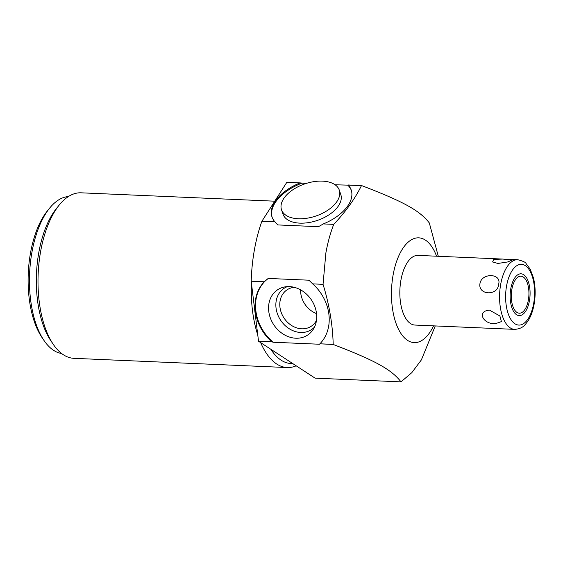 <?xml version="1.0" encoding="UTF-8"?>
<svg xmlns="http://www.w3.org/2000/svg" width="563" height="563" viewBox="0 0 563 563"><rect width="100%" height="100%" fill="white"/><g stroke="black" fill="none" stroke-linecap="round" stroke-linejoin="round"><path stroke-width="0.84" d="M511.866 289.326A18.516 8.804 92.5 0 0 519.311 313.211A18.516 8.804 92.5 0 0 528.361 300.093A18.516 8.804 92.5 0 0 520.916 276.208A18.516 8.804 92.5 0 0 511.866 289.326M498.607 284.315C498.051 296.096 477.804 295.378 479.972 283.513C481.738 272.513 502.013 273.259 498.607 284.315M514.688 329.369C523.09 328.665 524.878 324.971 528.01 320.945C530.902 316.385 532.936 310.79 534.125 304.154C535.673 295.061 535.462 286.349 533.492 278.023L530.247 269.255L526.053 263.533C525.687 262.295 522.9 261.021 517.7 259.712A34.864 16.566 92.5 0 0 500.669 284.406A34.864 16.566 -87.5 0 0 514.688 329.369L414.952 325.055A34.864 16.566 -87.5 0 1 400.933 280.092A34.864 16.566 -87.5 0 1 417.964 255.398L502.717 259.064L493.723 259.402L492.604 261.964L497.896 263.463L507.671 261.95L512.429 259.951L502.717 259.064M489.578 310.171L499.895 315.977L501.394 321.607L495.187 323.788C482.336 324.049 476.889 310.804 489.578 310.171M433.552 325.864A52.436 24.92 -87.5 0 1 402.517 335.661A52.436 24.92 -87.5 0 1 393.108 274.99A52.436 24.92 -87.5 0 1 413.08 238.937A52.436 24.92 -87.5 0 1 436.564 256.2M438.295 256.278L429.316 222.941C419.766 210.71 404.607 202.054 361.537 185.551L361.467 185.6C355.105 198.584 345.858 211.505 333.725 224.37C330.319 233.195 327.701 242.716 325.878 252.935L323.042 284.329C329.278 304.548 332.663 324.562 333.19 344.38L333.226 344.479C375.852 360.784 391.574 369.666 401.004 381.869L411.806 372.664L421.37 359.905L435.248 325.935M286.799 182.37L300.135 182.898L286.863 182.328A104.591 49.706 92.5 0 0 286.799 182.37L261.886 221.266A104.591 49.706 92.5 0 0 251.204 281.219L258.523 341.15A104.591 49.706 92.5 0 0 258.551 341.248L315.097 378.153L401.004 381.869M300.135 182.898L305.983 183.51M335.069 184.77L361.537 185.551M261.886 221.266L274.955 221.829L277.77 224.926L318.496 226.685L323.345 223.919L333.725 224.37M272.14 217.339A41.838 23.301 161.2 0 1 301.515 183.313M347.913 185.318A41.838 23.301 161.2 0 1 351.347 190.442M339.292 190.132L340.784 194.516A30.515 16.996 161.2 0 1 330.101 214.06A30.515 16.996 161.2 0 1 299.84 223.138A30.515 16.996 161.2 0 1 282.999 214.144L281.507 209.753A30.515 16.996 -18.8 0 0 298.348 218.754A30.515 16.996 -18.8 0 0 328.609 209.668A30.515 16.996 -18.8 0 0 339.292 190.132A30.515 16.996 -18.8 0 0 322.451 181.131A30.515 16.996 -18.8 0 0 292.197 190.217A30.515 16.996 -18.8 0 0 281.507 209.753M251.204 281.219L264.279 281.789L268.241 278.439L308.96 280.198L312.669 283.879A41.838 34.744 56.1 0 1 319.897 343.803L333.226 344.479M319.897 343.803L333.19 344.38M258.523 341.15L271.669 341.72A41.838 34.744 56.1 0 1 264.279 281.789M258.551 341.248L271.669 341.72M312.669 283.879L323.042 284.329M348.117 184.974L361.467 185.6M319.805 343.902L319.601 344.246L273.203 342.241A41.838 34.744 56.1 0 1 268.241 278.439M273.203 342.241L271.823 341.825M289.488 286.609A27.165 22.562 -123.9 0 0 284.224 287.031A27.165 22.562 -123.9 0 0 269.269 314.295A27.165 22.562 -123.9 0 0 295.786 338.215A27.165 22.562 -123.9 0 0 312.937 329.819A27.165 22.562 -123.9 0 0 312.958 302.465A27.165 22.562 -123.9 0 0 289.488 286.609M270.803 349.243A78.651 37.376 92.5 0 0 291.071 363.529L292.802 363.607M251.45 283.238A82.831 39.368 92.5 0 0 257.755 334.908M260.676 342.635A82.831 39.368 92.5 0 0 276.679 363.987A82.831 39.368 92.5 0 0 287.207 367.548A82.831 39.368 92.5 0 0 296.173 365.802M274.744 201.188L81.079 192.813A82.831 39.368 92.5 0 0 59.263 205.009A82.831 39.368 92.5 0 0 40.613 251.499A82.831 39.368 92.5 0 0 53.239 344.296A82.831 39.368 92.5 0 0 63.394 354.767A82.831 39.368 92.5 0 0 73.922 358.328L287.207 367.548M59.263 205.009L56.511 208.416A78.651 37.376 -87.5 0 0 38.798 252.555A78.651 37.376 92.5 0 0 50.79 340.664L53.239 344.296M49.643 208.113L47.44 210.836A75.301 35.786 -87.5 0 0 30.479 253.104A75.301 35.786 92.5 0 0 41.965 337.469L43.928 340.369A78.651 37.376 92.5 0 1 31.929 252.259A78.651 37.376 -87.5 0 1 49.643 208.113A78.651 37.376 -87.5 0 1 68.397 196.564M43.928 340.369A78.651 37.376 92.5 0 0 61.613 353.501M348.18 185.023A41.838 23.301 161.2 0 1 351.206 189.998A41.838 23.301 161.2 0 1 323.345 223.919M274.955 221.829A41.838 23.301 161.2 0 1 271.978 216.903A41.838 23.301 161.2 0 1 299.952 182.94M287.327 286.623A24.779 20.585 -123.9 0 0 276.933 312.303A24.779 20.585 -123.9 0 0 300.698 332.473A24.779 20.585 56.1 0 0 314.492 327.103M316.476 320.431A21.866 18.164 56.1 0 1 311.353 326.181A21.866 18.164 56.1 0 1 301.705 328.799A21.866 18.164 -123.9 0 1 281.359 312.852A21.866 18.164 -123.9 0 1 286.989 289.868A21.866 18.164 -123.9 0 1 294.252 287.313M300.607 289.854A21.866 18.164 -123.9 0 0 316.533 313.591M529.431 300.79A20.915 9.944 92.5 0 0 521.014 273.808A20.915 9.944 92.5 0 0 510.796 288.629A20.915 9.944 92.5 0 0 519.213 315.604A20.915 9.944 92.5 0 0 529.431 300.79M533.654 303.541A30.402 14.448 92.5 0 0 525.293 265.645A30.402 14.448 92.5 0 0 506.573 285.877A30.402 14.448 -87.5 0 0 514.934 323.774A30.402 14.448 -87.5 0 0 533.654 303.541M517.7 259.712L509.93 259.374"/></g></svg>

